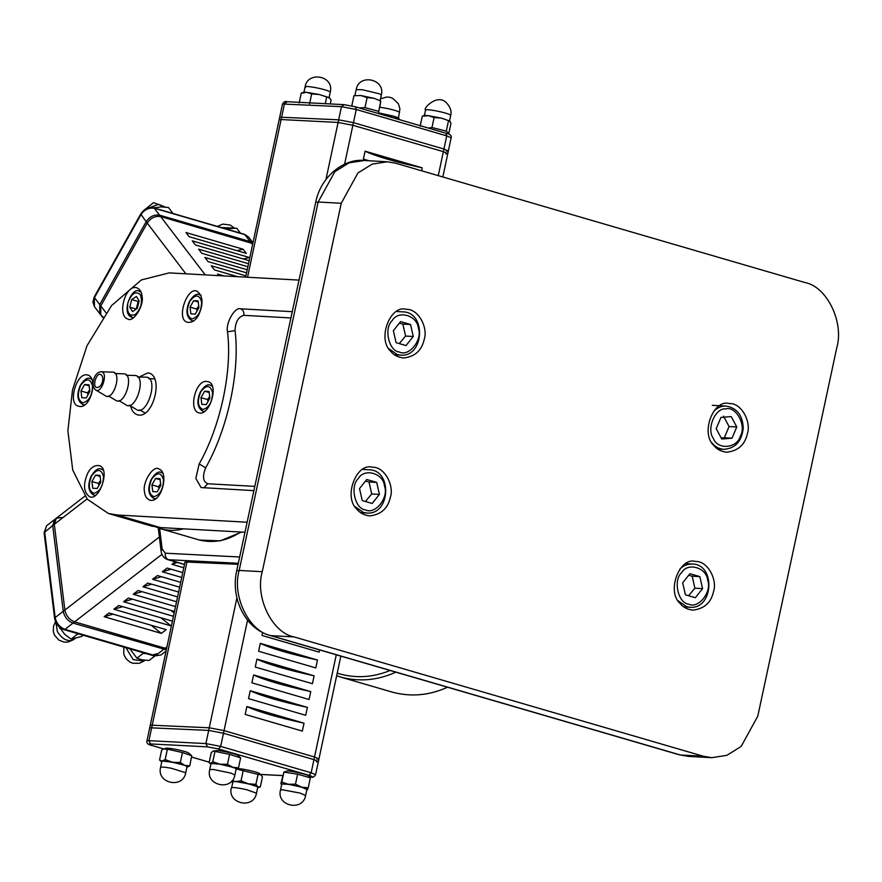 <?xml version="1.0" encoding="UTF-8"?>
<svg xmlns="http://www.w3.org/2000/svg" width="882" height="882" viewBox="0 0 882 882"><rect width="100%" height="100%" fill="white"/><g stroke="black" fill="none" stroke-linecap="round" stroke-linejoin="round"><path stroke-width="1.32" d="M113.028 614.148L104.186 616.727L109.026 612.979L166.191 629.649L161.351 633.386L151.197 625.272M161.351 633.386L104.186 616.727M122.719 606.662L113.877 609.242L118.717 605.493L172.431 621.16M171.494 625.547L171.042 625.9L160.877 617.786M171.042 625.9L113.877 609.242M132.399 599.176L123.557 601.756L128.397 598.007L174.493 611.447M174.184 612.913L170.568 610.3M173.467 616.298L123.557 601.756M142.079 591.69L133.237 594.259L138.077 590.521L176.565 601.745M175.529 606.596L133.237 594.259M151.77 584.204L142.917 586.773L147.768 583.035L178.627 592.031M177.602 596.882L142.917 586.773M161.45 576.718L152.608 579.287L157.448 575.549L180.7 582.329M179.663 587.18L152.608 579.287M171.13 569.221L162.288 571.801L167.128 568.063L182.761 572.616M181.725 577.467L162.288 571.801M177.348 562.418L171.968 564.315L175.22 561.801M183.798 567.765L171.968 564.315M54.64 618.514C55.72 623.971 58.796 627.675 63.89 629.616L64.937 629.34C59.667 627.234 56.415 623.298 55.169 617.554L54.64 618.514L44.1 532.717L52.7 525.518L54.695 519.465L52.7 525.518L63.239 611.314C64.474 617.069 67.727 620.994 72.997 623.1L166.334 649.78L72.997 623.1C67.727 620.994 64.474 617.069 63.239 611.314L52.7 525.518L54.32 524.272L56.316 518.219L54.32 524.272L64.86 610.068L54.32 524.272L87.086 498.936M161.957 554.326L74.617 621.854C69.347 619.748 66.095 615.812 64.86 610.068C66.095 615.812 69.347 619.748 74.617 621.854L165.099 648.237L74.617 621.854L64.937 629.34L155.419 655.723L165.099 648.237L166.599 648.535L165.099 648.237L166.974 646.782M243.123 249.209L246.287 253.366L189.123 236.696L185.959 232.539L243.123 249.209L237.06 250.675M249.165 260.664L195.44 244.998L192.287 240.852L249.452 257.511L243.388 258.977M247.864 266.739L201.769 253.299L198.604 249.154L248.515 263.707M246.574 272.825L208.086 261.612L204.933 257.456L247.225 269.782M237.677 276.694L214.414 269.914L211.25 265.758L245.924 275.868M218.78 275.647L217.578 274.059L223.995 275.934M94.264 296.936L92.897 301.997L94.473 306.704L94.264 296.936L140.701 214.061L146.18 221.68C149.753 216.432 154.306 214.282 159.818 215.23C154.306 214.282 149.753 216.432 146.18 221.68L99.732 304.555L99.732 313.628L99.732 304.555L146.18 221.68L147.228 223.058C150.811 217.821 155.353 215.671 160.866 216.608L252.803 243.575L160.866 216.608C155.353 215.671 150.811 217.821 147.228 223.058L100.791 305.944L147.228 223.058L185.881 273.817M102.676 317.487L100.791 315.006L100.791 305.944L100.791 315.006L103.084 316.903M365.06 151.186L422.224 167.856C395.059 161.891 376.008 156.335 365.06 151.186L363.384 159.091L369.183 160.778M422.224 167.856L421.607 170.788M344.178 104.66L286.771 101.673C285.316 101.022 283.894 101.794 282.505 104.01L341.466 106.656L356.24 109.489L355.457 106.81L445.95 133.193L355.259 106.777L344.178 104.66L341.466 106.656L338.666 119.82L353.439 122.642L338.666 119.82L279.704 117.163L338.666 119.82L338.104 122.455L352.877 125.277L443.37 151.66L447.802 153.6L443.37 151.66L352.877 125.277L338.104 122.455L281.115 119.544L338.104 122.455L325.976 179.432M245.659 277.135L279.142 119.798L281.115 119.544L279.142 119.798L282.505 104.01M316.98 759.193L318.953 758.939L314.521 756.999L224.039 730.616L209.255 727.793L150.293 725.136L185.033 561.955L238.096 564.315M246.861 706.526L304.025 723.185C276.86 717.22 257.798 711.664 246.861 706.526L245.174 714.42L302.339 731.09L304.025 723.185M250.223 690.727L307.388 707.397C280.222 701.433 261.16 695.876 250.223 690.727L248.537 698.632L305.701 715.291L307.388 707.397M253.586 674.939L310.751 691.609C283.585 685.634 264.523 680.077 253.586 674.939L251.899 682.833L309.064 699.503L310.751 691.609M256.938 659.152L314.102 675.81C286.937 669.846 267.885 664.289 256.938 659.152L255.262 667.046L312.426 683.715L314.102 675.81M260.3 643.353L317.465 660.023C290.299 654.058 271.248 648.502 260.3 643.353L258.624 651.258L315.789 667.917L317.465 660.023M319.615 649.924L319.152 652.129L261.987 635.459L262.604 632.526M140.701 214.061C144.053 208.968 148.496 206.928 154.052 207.954L244.535 234.325L250.301 241.613L252.925 242.991L250.301 241.613L159.818 215.23L250.301 241.613L252.583 244.601M445.752 133.16L446.733 135.872L443.933 149.025L448.365 150.965L443.933 149.025L353.439 122.642L443.933 149.025L438.266 175.639M445.829 153.854L447.802 153.6L448.365 150.965L446.391 151.23M61.795 517.514L56.316 518.219L46.625 525.705L44.629 531.758L55.169 617.554L159.377 536.984M316.418 761.827L318.391 761.574L313.959 759.634L223.477 733.251L208.692 730.417L149.742 727.771L208.692 730.417L223.477 733.251L313.959 759.634L318.391 761.574L318.953 758.939L314.521 756.999L224.039 730.616L220.676 746.404L205.892 743.581L207.49 746.845L218.571 748.961L220.676 746.404L311.159 772.786L336.274 654.786M163.721 748.895L152.343 745.577C148.738 744.463 148.132 743.912 150.502 743.934L148.915 740.671L146.941 740.935L150.293 725.136L209.255 727.793L224.039 730.616L247.555 620.134M447.549 687.221C429.534 695.391 411.321 697.089 392.909 692.304L341.191 677.233M336.659 675.733L341.202 677.233C359.613 682.007 377.816 680.32 395.842 672.15M390.131 670.485C372.513 677.685 354.873 678.589 337.2 673.187M395.886 354.862L395.169 355.237M397.617 311.159L398.289 311.622M424.242 339.327C421.794 350.518 414.882 356.736 403.504 357.993C398.014 357.353 393.758 355.137 390.759 351.356C376.779 338.975 390.461 304.389 406.205 309.35C418.575 308.678 428.189 328.027 424.242 339.327M719.062 449.081L718.334 449.467M720.781 405.378L721.465 405.841M747.418 433.547C744.97 444.737 738.058 450.956 726.669 452.212C721.178 451.573 716.934 449.357 713.935 445.575C699.955 433.194 713.637 398.609 729.381 403.57C741.751 402.898 751.354 422.246 747.418 433.547M685.215 606.981L684.487 607.367M686.935 563.289L687.607 563.741M713.56 591.447C711.124 602.638 704.2 608.867 692.822 610.124C687.332 609.473 683.087 607.257 680.077 603.475C666.097 591.105 679.79 556.52 695.523 561.47C707.904 560.798 717.507 580.147 713.56 591.447M362.039 512.762L361.311 513.148M363.759 469.059L364.442 469.522M390.395 497.228C387.948 508.418 381.035 514.647 369.646 515.904C364.156 515.253 359.911 513.037 356.912 509.256C342.933 496.886 356.615 462.289 372.347 467.251C384.728 466.578 394.331 485.927 390.395 497.228M804.968 282.549L395.61 163.203L387.33 161.781L372.171 164.118L357.883 173.015L341.246 203.279L262.252 571.712C254.744 597.191 272.24 633.056 294.059 636.914L703.417 756.26L711.697 757.682L726.856 755.345L741.145 746.448L757.781 716.184L836.775 347.751C844.283 322.272 826.787 286.418 804.968 282.549M139.191 377L147.79 372.899L149.334 373.163C163.887 377.342 152.751 420.019 137.173 414.727C133.755 413.36 131.605 410.483 130.723 406.095M142.013 295.955C144.505 305.415 133.171 323.055 127.78 318.997C116.865 315.866 125.189 283.905 136.864 287.808C139.918 289.164 141.627 291.876 142.013 295.955M198.637 315.072C195.793 320.298 192.177 322.724 187.789 322.327C175.43 320.464 186.951 286.518 196.873 291.137C203.069 295.702 203.654 303.673 198.637 315.072M199.894 413.074L198.737 412.875C187.833 409.744 196.157 377.783 207.821 381.697C219.232 383.317 210.291 414.639 199.894 413.074M144.538 491.958C142.035 482.487 153.369 464.858 158.771 468.915C169.675 472.035 161.351 504.008 149.675 500.094C146.621 498.738 144.913 496.026 144.538 491.958M87.913 472.829C90.758 467.603 94.374 465.189 98.762 465.575C111.11 467.438 99.6 501.384 89.666 496.764C83.47 492.2 82.886 484.229 87.913 472.829M86.645 374.828L87.803 375.026C98.718 378.158 90.394 410.119 78.719 406.216C67.308 404.584 76.249 373.273 86.645 374.828M253.884 490.635L201.085 487.57L195.848 478.397L199.178 463.91C220.533 426.304 232.418 370.837 227.501 331.775C225.384 323.319 234.91 306.638 240.61 308.81L292.251 311.677M299.02 280.101L169.223 272.891L141.352 279.947L111.573 305.569L87.009 345.733L72.489 390.02L67.892 430.813L72.721 470.04L87.351 499.267L108.42 513.5L117.317 515.011L247.114 522.221M244.964 532.265L160.414 527.568L151.506 526.058L108.42 513.5M171.196 212.948L172.442 212.738L168.451 207.502L161.02 206.851L153.92 207.909M172.442 212.738L172.696 213.389M155.177 208.273L154.537 207.435M240.654 233.443L236.663 228.195L225.792 228.868M59.436 627.113L64.739 634.401L71.078 639.097L81.541 636.517L83.184 635.238M78.564 633.893L77.186 634.379L76.414 633.265M77.186 634.379L71.078 639.097M60.604 628.017L59.855 628.59M129.941 648.876L136.897 658.181L142.289 659.879L149.113 660.453L155.232 655.723M146.037 653.573L143.016 653.452L142.675 652.581M143.016 653.452L136.897 658.181M213.235 751.045L217.865 750.538C222.804 750.747 238.294 754.595 237.975 755.477L240.621 757.87L229.596 754.342L213.235 751.045L211.239 752.655L209.111 762.632L210.886 764.187M236.034 769.545L236.409 769.479C237.434 769.137 236.211 768.398 232.738 767.252L238.493 767.847L236.497 769.457M219.883 764.198L227.468 764.319L232.738 767.252L219.883 764.198L210.699 763.349L212.782 761.717L219.883 764.198M209.111 762.632L210.699 763.349L210.5 763.922M240.621 757.87L238.493 767.847M229.596 754.342L227.468 764.319M214.91 751.74L212.782 761.717M214.491 763.514C220.787 763.845 238.438 768.465 236.133 769.093L234.866 775.013L231.018 773.139L213.224 769.435L209.718 769.655L210.974 763.735L214.491 763.514M287.278 770.912C291.556 770.78 309.13 774.958 308.733 775.939L310.354 777.825L297.598 774.187L283.927 772.092L287.278 770.912M308.237 787.802L307.531 789.743L301.6 787.152L308.237 787.802L310.354 777.825M288.392 784.285L295.47 784.153L301.6 787.152L288.392 784.285L281.093 784.01L281.799 782.058L288.392 784.285M307.531 789.743L306.793 790.007M281.799 782.058L283.927 772.092L280.884 783.602L281.634 784.649M297.598 774.187L295.47 784.153M283.817 783.878C289.263 783.822 309.24 788.762 306.892 789.555L305.624 795.476L299.979 793.061L282.549 789.798L280.476 790.118L281.733 784.197L283.817 783.878M165.188 759.6L172.497 762.235L180.314 762.533L184.801 765.378L172.497 762.235L162.112 760.99L165.188 759.6L167.304 749.623L163.909 748.829L165.706 748.267C168.925 747.517 187.094 751.387 188.847 753.195L191.703 755.72L182.431 752.555L165.562 748.719M189.795 765.885L186.73 767.274C188.406 767.097 187.767 766.458 184.801 765.378L189.795 765.885L191.703 755.72M161.362 761.64L159.543 760.03L162.112 760.99L161.748 761.905M163.909 748.829L161.671 750.064L159.543 760.03M182.431 752.555L180.314 762.533M185.738 772.731C183.059 789.125 156.357 783.437 160.579 767.384L161.847 761.453C162.321 759.755 187.623 765.014 186.995 766.811L185.738 772.731L171.329 768.255C163.942 766.921 160.403 766.712 160.711 767.649M237.754 768.619C243.311 768.674 259.088 772.412 259.606 773.657L260.951 774.848L258.029 774.385L237.071 769.17M255.901 784.363L257.864 786.832L248.217 783.767L255.901 784.363L258.029 774.385M232.098 780.658L235.538 781.54L241.018 780.835L248.217 783.767L235.538 781.54C232.242 781.276 231.227 781.551 232.495 782.367L231.437 781.375M257.864 786.832L260.311 786.953L258.117 787.637L257.864 786.832M260.311 786.953L262.439 776.976L260.951 774.848M243.145 770.857L241.018 780.835M232.936 781.695C235.307 780.625 259.584 785.961 257.753 787.273L256.497 793.194L246.806 789.732C239.231 788.034 234.193 787.328 231.679 787.615L232.936 781.695M303.783 93.172C302.482 92.345 303.463 92.059 306.727 92.323L301.28 93.04L303.496 92.345M330.287 103.9L331.103 100.085L329.526 97.913M329.493 97.88L319.383 94.539L311.677 93.944L306.727 92.323L319.383 94.539L329.096 97.604M299.163 103.018L301.28 93.04M309.549 103.922L311.677 93.944M325.271 103.635L326.583 97.472M380.55 103.051L380.737 100.989L374.001 98.277L380.737 100.989L378.433 113.028L380.55 103.051M367.099 97.626L360.76 95.51L374.001 98.277L367.099 97.626L364.983 107.604L378.29 111.253M360.76 95.51L353.925 95.741L360.76 95.51M351.786 105.873L352.392 106.005M359.448 107.968L364.983 107.604M351.808 105.719L353.925 95.741M428.443 115.685L423.823 116.126C423.162 115.421 424.705 115.277 428.443 115.685L441.507 118.177L434.087 117.549L428.443 115.685M428.387 128.066L431.971 127.515L446.292 131.131L448.828 133.38L450.956 123.414L449.93 121.11L441.507 118.177L449.93 121.11M447.813 133.788L448.828 133.38M420.174 126.148L422.302 116.17M431.971 127.515L434.087 117.549M446.292 131.131L448.42 121.165M378.444 112.973L380.671 113.304L378.411 113.072M393.813 116.259L387.463 115.63L380.671 113.304L393.813 116.259C397.683 117.427 399.403 118.254 398.962 118.728L393.813 116.259M137.272 308.446L132.565 311.589L129.775 307.168L131.683 299.604L136.39 296.462L139.18 300.883L137.272 308.446M129.775 307.168L136.28 309.108M139.136 301.071L138.154 301.49L131.683 299.604M138.154 301.49L136.236 309.053M86.227 397.947L81.783 397.705L80.979 391.002L84.606 384.541L89.049 384.795L89.854 391.498L86.227 397.947M80.979 391.002L87.439 392.887L88.024 394.761M89.181 385.875L84.606 384.541M89.666 389.921L87.439 392.887M97.174 488.507L92.731 488.253L91.926 481.55L95.554 475.1L99.997 475.343L100.813 482.046L97.174 488.507M91.926 481.55L98.387 483.435L98.971 485.32M100.129 476.434L95.554 475.1M100.614 480.47L98.387 483.435M157.183 491.836L152.74 491.583L151.936 484.891L155.563 478.43L160.006 478.672L160.822 485.376L157.183 491.836M151.936 484.891L158.396 486.765L158.981 488.65M160.138 479.764L155.563 478.43M160.623 483.799L158.396 486.765M206.245 404.618L201.802 404.364L200.997 397.661L204.624 391.211L209.067 391.454L209.872 398.157L206.245 404.618M200.997 397.661L207.457 399.546L208.042 401.431M209.199 392.545L204.624 391.211M209.684 396.58L207.457 399.546M195.297 314.069L190.854 313.816L190.049 307.112L193.676 300.663L198.119 300.905L198.924 307.609L195.297 314.069M190.049 307.112L196.51 308.998L197.094 310.872M198.252 301.997L193.676 300.663M198.737 306.032L196.51 308.998M721.752 439.027L716.206 428.641L720.947 417.429L731.222 416.591L736.768 426.965L732.027 438.189L721.752 439.027M721.178 437.957L724.331 437.759L729.072 426.546L736.768 426.965M724.331 437.759L732.027 438.189M729.072 426.546L723.527 416.161M695.358 597.687L685.402 594.788L682.679 582.804L689.911 573.73L699.867 576.63L702.59 588.614L695.358 597.687M688.577 595.714L694.895 588.184L692.172 576.2L699.867 576.63M694.895 588.184L702.59 588.614M692.172 576.2L688.677 575.296M372.182 503.468L362.226 500.568L359.514 488.584L366.747 479.51L376.691 482.41L379.414 494.394L372.182 503.468M365.413 501.494L371.719 493.964L369.007 481.98L376.691 482.41M371.719 493.964L379.414 494.394M369.007 481.98L365.501 481.076M406.029 345.568L396.084 342.668L393.361 330.684L400.593 321.61L410.549 324.51L413.261 336.483L406.029 345.568M399.259 343.594L405.577 336.064L402.853 324.08L410.549 324.51M405.577 336.064L413.261 336.483M402.853 324.08L399.348 323.176M102.158 382.755C100.956 385.974 99.192 387.54 96.855 387.485C91.849 387.121 96.48 372.16 100.647 374.486C102.907 375.997 103.415 378.753 102.158 382.755M93.988 378.51C95.399 374.563 97.615 372.325 100.647 371.774C109.07 371.013 101.617 394.927 95.399 389.778C92.808 387.165 92.334 383.405 93.988 378.51M100.647 371.774L111.992 372.116C122.973 371.135 113.26 402.291 105.156 395.588L95.399 389.778M114.969 373.56L123.061 373.803C135.376 372.7 124.483 407.638 115.399 400.108L108.431 395.963M126.236 375.258L134.141 375.489C147.768 374.266 135.707 412.974 125.641 404.64L118.85 400.593M137.493 376.945L145.21 377.187C160.171 375.831 146.93 418.311 135.883 409.16L129.257 405.213M162.156 549.045L161.086 550.963C161.516 555.153 163.655 558.019 167.514 559.552L168.506 559.717C165.981 558.626 164.912 556.454 165.32 553.201L162.156 549.045L159.62 528.406M239.661 556.994L165.32 553.201M184.514 564.392L168.506 559.717L238.305 563.289M105.994 312.768L94.462 297.631L140.911 214.756C144.483 209.508 149.036 207.358 154.548 208.306L245.042 234.689L248.636 237.093L252.969 242.782M154.052 207.954L205.241 274.897M247.555 277.246L284.478 103.745L287.19 101.75M445.95 133.193C450.074 134.009 451.816 135.552 451.165 137.812L446.733 135.872L356.24 109.489L344.586 164.25M236.916 597.864L205.892 743.581L148.915 740.671L187.006 561.702M154.383 655.999L160.899 655.006L154.383 655.999L63.89 629.616M153.523 654.653L158.198 653.573M218.571 748.961L309.064 775.344L311.159 772.786L315.591 774.727L318.391 761.574M309.064 775.344C312.669 776.469 313.275 777.009 310.905 776.987L311.324 777.064C312.779 777.726 314.201 776.943 315.591 774.727M310.905 776.987L309.869 776.943M282.604 775.543L260.455 774.418M191.681 757.076L209.21 762.18L191.681 757.054M150.502 743.934L207.49 746.845M240.61 532.022C227.523 540.721 213.841 543.4 199.564 540.071L160.778 528.759C168.286 530.832 175.849 530.865 183.467 528.858M270.013 635.47L270.983 635.635C249.154 631.766 231.668 595.912 239.176 570.433L236.718 570.742C230.312 597.864 245.152 628.734 270.013 635.47L679.361 754.816L688.61 756.403L679.361 754.816M262.252 571.712L239.176 570.433L318.159 202L315.701 202.298L236.718 570.742M341.246 203.279L318.159 202L334.796 171.736L349.096 162.839L364.255 160.502L387.33 161.781M703.417 756.26L680.331 754.981L270.983 635.635L294.059 636.914M203.907 487.867L207.678 483.766C202.959 481.638 202.276 476.335 205.638 467.857L199.178 463.91M205.638 467.857C227.81 428.806 240.158 371.212 235.053 330.64L227.501 331.775M235.053 330.64C235.362 321.996 238.272 316.892 243.796 315.337C244.193 312.085 243.134 309.902 240.61 308.81M243.796 315.337L290.906 317.95M254.799 486.379L207.678 483.766M160.414 527.568L117.317 515.011M149.091 207.832L158.495 204.315L165.287 207.094M221.217 227.534L234.414 228.118M75.257 638.447L71.663 640.586C66.106 641.159 61.332 638.127 57.352 631.501L55.93 622.626M145.012 660.254L144.031 661.004L133.193 659.648L125.917 647.697M305.679 87.362C304.202 86.193 306.969 86.182 313.981 87.318C321.467 88.718 326.715 90.14 329.714 91.563L330.276 92.136C334.432 75.422 307.322 70.99 305.128 86.789L303.86 92.709M354.917 95.543L356.174 89.622L362.359 89.721L379.591 93.856L381.333 94.98L380.065 100.901M436.05 110.845C443.668 112.389 448.497 113.8 450.548 115.068L450.713 115.377C451.738 111.375 450.426 107.306 446.799 103.194C437.924 92.687 422.489 108.806 425.565 110.018L425.73 110.327C425.267 109.357 428.707 109.533 436.05 110.845M379.679 107.141L388.642 108.762C396.073 110.526 399.711 111.816 399.568 112.653M135.244 314.576C129.081 316.693 126.622 312.801 127.879 302.901C131.528 293.408 135.674 290.641 140.304 294.61C142.829 301.986 141.142 308.645 135.244 314.576M141.109 292.229L139.554 291.413C132.388 285.525 120.172 313.496 131.98 317.399L133.722 317.542M127.901 311.853L131.969 317.399L133.358 317.796M82.93 402.831C77.693 400.417 76.977 394.519 80.791 385.136C86.293 377.959 90.196 378.18 92.522 385.787C92.279 395.368 89.082 401.045 82.93 402.831M92.048 379.447L90.504 378.632C87.638 377.033 84.209 379.337 80.229 385.544C76.37 394.805 77.274 401.156 82.919 404.618L84.661 404.761M93.889 493.38C88.641 490.965 87.924 485.067 91.739 475.685C97.241 468.518 101.143 468.728 103.47 476.335C103.227 485.916 100.03 491.605 93.889 493.38M93.845 495.166L95.62 495.309M102.996 469.996L101.452 469.18C98.586 467.592 95.157 469.897 91.177 476.093C87.329 485.354 88.222 491.715 93.867 495.166L95.245 495.574M153.898 496.709C148.65 494.295 147.933 488.396 151.748 479.014C157.25 471.848 161.152 472.068 163.479 479.665C163.236 489.245 160.039 494.934 153.898 496.709M163.005 473.336L161.461 472.52C158.595 470.922 155.166 473.226 151.186 479.433C147.338 488.683 148.231 495.045 153.876 498.506L155.629 498.65M202.948 409.491C197.711 407.076 196.995 401.178 200.809 391.795C206.311 384.629 210.214 384.839 212.54 392.446C212.297 402.027 209.1 407.716 202.948 409.491M211.889 385.699L210.511 385.291C207.656 383.703 204.227 386.007 200.247 392.203C196.388 401.464 197.292 407.826 202.937 411.288L204.679 411.431M212.066 386.118L210.522 385.302M192 318.942C186.752 316.528 186.047 310.629 189.862 301.247C195.352 294.07 199.266 294.29 201.592 301.898C201.339 311.478 198.152 317.156 192 318.942M191.967 320.728L193.731 320.872M201.118 295.558L199.564 294.742C196.697 293.144 193.279 295.448 189.299 301.655C185.44 310.916 186.345 317.266 191.989 320.728L193.367 321.136M713.351 438.354C706.173 429.126 715.302 407.484 725.787 408.906C736.095 405.797 746.778 425.819 740.329 436.16C737.198 448.508 717.375 450.118 713.351 438.354M711.972 442.885C714.817 446.645 718.742 448.795 723.747 449.346C735.191 448.53 741.685 441.518 743.228 428.31C742.787 415.422 737.098 408.024 726.151 406.095C722.06 405.687 717.926 407.396 713.725 411.21M688.688 604.126C678.148 603.409 672.9 580.301 681.554 572.694C687.53 561.944 706.725 567.545 707.673 580.301C712.226 591.767 698.279 609.275 688.688 604.126M678.115 600.796L686.582 606.673L689.9 607.246C713.483 609.616 715.997 564.26 692.293 563.995L686.218 563.664M692.282 563.995C687.188 564.017 683.054 565.726 679.879 569.111M365.512 509.906C354.972 509.19 349.735 486.081 358.379 478.474C364.365 467.725 383.549 473.325 384.497 486.081C389.05 497.547 375.104 515.055 365.512 509.906M354.95 506.577L363.406 512.453L366.725 513.026C390.307 515.397 392.821 470.04 369.128 469.775L363.042 469.445M399.37 352.006C388.83 351.29 383.582 328.181 392.225 320.563C398.212 309.825 417.407 315.425 418.355 328.181C422.908 339.647 408.95 357.155 399.37 352.006M388.797 348.666L397.264 354.553L400.571 355.126C424.154 357.497 426.668 312.14 402.975 311.875L396.889 311.544M161.086 550.963L158.264 527.943M167.514 559.552L184.492 564.502M84.881 496.125L56.316 518.219M442.83 176.973L447.802 153.6M340.838 656.12L318.953 758.939M100.791 315.006L94.473 306.704M244.535 234.325L248.636 237.093M44.1 532.717L46.625 525.705M160.899 655.006L166.081 651.015M260.521 774.473L282.593 775.598M309.924 776.987L311.324 777.064M146.941 740.935C146.335 743.228 148.077 744.772 152.145 745.544L163.677 748.906M343.76 104.583L355.457 106.81M451.165 137.812L448.365 150.965M209.188 561.801L208.968 562.826M241.613 532.078L220.158 540.853L199.564 540.071M156.169 527.116L160.778 528.759M315.701 202.298C320.905 175.849 344.686 158.187 364.255 160.502M688.61 756.403L711.697 757.682M101.331 284.313L104.142 279.307M165.298 207.094L153.545 202.651L143.479 210.677M217.38 226.409L222.903 224.105L230.169 225.031L234.469 228.129M55.555 621.821L53.559 626.022L53.295 631.556L54.53 635.249L58.962 640.156L64.077 642.096L67.947 642.074L73.834 639.549M46.062 548.692L47.749 562.44M123.866 647.101L123.734 654.124L125.828 658.468L129.654 661.919L132.884 663.264L139.356 663.286L144.031 661.004M209.718 769.655C205.418 785.653 232.242 791.408 234.866 775.013M280.476 790.118C276.209 806.148 302.967 811.87 305.624 795.476M231.338 787.847C227.104 803.899 253.818 809.588 256.497 793.194M329.019 98.056L330.276 92.136M356.174 89.622C358.809 73.25 385.577 78.917 381.333 94.98M423.933 115.575L422.82 115.928M424.297 115.939L425.565 110.018M449.456 121.297L450.713 115.377M380.517 98.806L386.889 96.998L389.921 97.318L392.611 98.244L398.421 103.8L399.91 108.905L398.399 118.453M140.933 291.81L139.554 291.413M84.297 405.014L82.919 404.618M91.871 379.028L90.493 378.632M102.819 469.588L101.452 469.18M155.254 498.903L153.876 498.506M162.828 472.917L161.461 472.52M204.315 411.685L202.937 411.288M200.942 295.139L199.564 294.742M712.303 405.334L726.151 406.095M717.661 449.004L723.747 449.346M683.815 606.904L689.9 607.246M360.639 512.685L366.725 513.026M394.486 354.785L400.571 355.126M154.89 378.83L148.749 378.643M144.913 412.963L139.654 409.832"/></g></svg>
